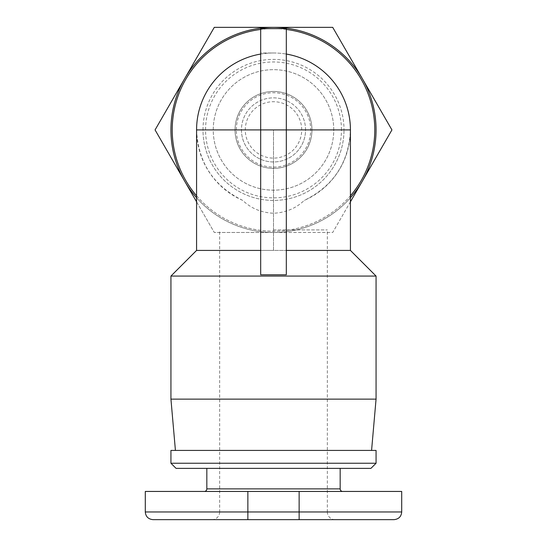 <?xml version="1.0" encoding="UTF-8"?>
<svg xmlns="http://www.w3.org/2000/svg" width="547" height="547" viewBox="0 0 547 547"><rect width="100%" height="100%" fill="white"/><g stroke="black" fill="none" stroke-linecap="round" stroke-linejoin="round"><path stroke-width="0.41" stroke-dasharray="2.73 2.05" d="M260.68 274.785L260.68 250.423L286.32 250.423L286.32 274.785M286.32 29.449A101.284 101.284 0 0 0 273.5 28.629L260.68 28.629L260.68 52.991L273.5 52.991A76.922 76.922 0 0 1 286.32 54.064A76.922 76.922 0 0 0 273.5 52.991L260.68 52.991L260.68 250.423L273.5 250.423L196.578 250.423M350.422 250.423L273.5 250.423L273.5 129.912L286.32 129.912L286.32 250.423L273.5 250.423L273.5 129.912L286.32 129.912L286.32 28.629L273.5 28.629A101.284 101.284 0 0 0 260.68 29.449M196.578 129.912C198.069 162.521 213.46 186.028 242.759 200.421C251.087 208.393 261.336 212.667 273.5 213.248C285.664 212.667 295.913 208.393 304.241 200.421A76.922 76.922 0 0 0 350.422 129.912C348.931 162.521 333.54 186.028 304.241 200.421M196.578 195.799A101.284 101.284 0 0 0 374.777 129.912A101.277 101.277 0 0 0 273.5 28.635A101.277 101.277 0 0 0 172.223 129.912A101.277 101.277 0 0 0 350.422 195.799M175.423 450.42L371.577 450.42L175.423 450.42M273.5 229.911L327.345 229.911L273.5 229.911M235.039 129.912A38.461 38.461 0 0 1 273.5 91.452A38.461 38.461 0 0 1 311.961 129.912A38.461 38.461 0 0 1 273.5 168.373A38.461 38.461 0 0 1 235.039 129.912A38.461 38.461 0 0 1 273.5 91.452A38.461 38.461 0 0 1 311.961 129.912A38.461 38.461 0 0 1 273.5 168.373A38.461 38.461 0 0 1 235.039 129.912M301.705 129.912A28.205 28.205 0 0 0 273.5 101.708A28.205 28.205 0 0 0 245.295 129.912A28.205 28.205 0 0 0 273.5 158.117A28.205 28.205 0 0 0 301.705 129.912M241.446 129.912A32.047 32.047 0 0 0 273.5 161.96A32.047 32.047 0 0 0 305.554 129.912A32.047 32.047 0 0 0 273.5 97.858A32.047 32.047 0 0 0 241.446 129.912A32.047 32.047 0 0 0 273.5 161.96A32.047 32.047 0 0 0 305.554 129.912A32.047 32.047 0 0 0 273.5 97.858A32.047 32.047 0 0 0 241.446 129.912A32.047 32.047 0 0 0 273.5 161.96A32.047 32.047 0 0 0 305.554 129.912M333.752 129.912A60.252 60.252 0 0 0 273.5 69.66A60.252 60.252 0 0 0 213.248 129.912A60.252 60.252 0 0 0 273.5 190.171A60.252 60.252 0 0 0 333.752 129.912A60.252 60.252 0 0 0 273.5 69.66A60.252 60.252 0 0 0 213.248 129.912A60.252 60.252 0 0 0 273.5 190.165A60.252 60.252 0 0 0 333.752 129.912M202.992 129.912A70.508 70.508 0 0 1 273.5 59.404A70.508 70.508 0 0 1 344.008 129.912A70.508 70.508 0 0 0 273.5 59.404A70.508 70.508 0 0 0 202.992 129.912A70.508 70.508 0 0 0 273.5 200.421A70.508 70.508 0 0 0 344.008 129.912A70.508 70.508 0 0 1 273.5 200.421A70.508 70.508 0 0 1 202.992 129.912M341.451 129.912A67.944 67.944 0 0 0 273.5 61.968A67.944 67.944 0 0 0 205.549 129.912A67.944 67.944 0 0 0 273.5 197.864A67.944 67.944 0 0 0 341.451 129.912M335.037 519.65L299.141 519.65L335.037 519.65A7.692 7.692 0 0 1 327.345 511.958L273.5 511.958L327.345 511.958L327.345 229.911M394.011 519.65L211.962 519.65A7.692 7.692 0 0 0 219.655 511.958L273.5 511.958L219.655 511.958L219.655 229.911M340.166 468.369L206.834 468.369L340.166 468.369M342.73 491.445L204.27 491.445L342.73 491.445M170.938 463.241L376.062 463.241M370.934 468.369L176.066 468.369M170.938 450.42L376.062 450.42M145.297 491.445L401.703 491.445M211.962 519.65L152.989 519.65M196.578 197.754A102.562 102.562 0 0 0 350.422 197.754M214.287 27.35L184.681 78.631A102.562 102.562 0 0 1 273.5 27.35L214.287 27.35M155.068 129.912L184.681 181.194A102.562 102.562 0 0 1 184.681 78.631L155.068 129.912M184.681 181.194L214.287 232.475L273.5 232.475A102.562 102.562 0 0 1 184.681 181.194M350.422 201.802L332.713 232.475L273.5 232.475L332.713 232.475L362.319 181.194A102.562 102.562 0 0 1 273.5 232.475L214.287 232.475L196.578 201.802M362.319 181.194L391.932 129.912L362.319 78.631A102.562 102.562 0 0 1 362.319 181.194M362.319 78.631L332.713 27.35L273.5 27.35A102.562 102.562 0 0 1 362.319 78.631M170.938 399.139L376.062 399.139M170.938 276.064L376.062 276.064M260.68 54.064A76.922 76.922 0 0 1 273.5 52.991A76.922 76.922 0 0 0 242.759 200.421M260.68 129.912L273.5 129.912L260.68 129.912M236.318 129.912A37.175 37.175 0 0 1 273.5 92.737A37.175 37.175 0 0 1 310.682 129.912A37.175 37.175 0 0 1 273.5 167.095A37.175 37.175 0 0 1 236.318 129.912M206.834 488.881L340.166 488.881M145.297 511.958L401.703 511.958M247.859 519.65L247.859 491.445M299.141 519.65L299.141 491.445M273.5 52.991A76.922 76.922 0 0 1 286.32 54.064"/><path stroke-width="0.82" d="M286.32 250.423L350.422 250.423L376.062 276.064L170.938 276.064L196.578 250.423L260.68 250.423M350.422 195.799A101.284 101.284 0 0 0 286.32 29.449M196.578 250.423L196.578 129.912L286.32 129.912L286.32 28.629L260.68 28.629L260.68 274.785L286.32 274.785L286.32 129.912L350.422 129.912A76.922 76.922 0 0 0 286.32 54.064A76.922 76.922 0 0 1 350.422 129.912A76.922 76.922 0 0 0 286.32 54.064M260.68 29.449A101.284 101.284 0 0 0 196.578 195.799M376.062 276.064L376.062 399.139L170.938 399.139L170.938 276.064M175.423 450.42L170.938 399.139M371.577 450.42L376.062 399.139M299.141 519.65L394.011 519.65C398.729 519.151 401.293 516.587 401.703 511.958L299.141 511.958L299.141 519.65L152.989 519.65C148.271 519.151 145.707 516.587 145.297 511.958L145.297 491.445L401.703 491.445L401.703 511.958M340.166 468.369L340.166 488.881A2.564 2.564 0 0 0 342.73 491.445M206.834 468.369L206.834 488.881A2.564 2.564 0 0 1 204.27 491.445M170.938 463.241L170.938 450.42L376.062 450.42L376.062 463.241L170.938 463.241L176.066 468.369L370.934 468.369L376.062 463.241M350.422 197.754A102.562 102.562 0 0 0 273.5 27.35A102.562 102.562 0 0 0 196.578 197.754M196.578 201.802L155.068 129.912L214.287 27.35L332.713 27.35L391.932 129.912L350.422 201.802M196.578 129.912A76.922 76.922 0 0 1 260.68 54.064M340.166 488.881L206.834 488.881M299.141 491.445L299.141 511.958L247.859 511.958L247.859 519.65M247.859 491.445L247.859 511.958L145.297 511.958M350.422 250.423L350.422 129.912"/></g></svg>

